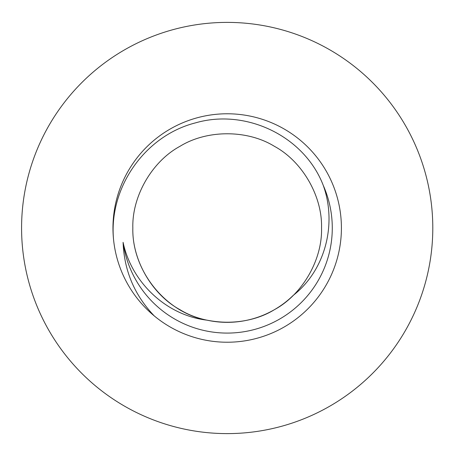 <?xml version="1.0" encoding="UTF-8"?>
<svg xmlns="http://www.w3.org/2000/svg" width="456" height="456" viewBox="0 0 456 456"><rect width="100%" height="100%" fill="white"/><g stroke="black" fill="none" stroke-linecap="round" stroke-linejoin="round"><path stroke-width="0.68" d="M323.275 185.444A105.085 105.085 0 0 1 255.913 329.084A105.085 105.085 0 0 1 123.086 242.33C124.163 270.733 134.554 295.26 154.259 315.917A114.228 114.228 0 0 1 113.647 240.477C108.209 188.334 144.546 135.774 195.447 122.886C245.75 108.243 304.334 135.939 323.275 185.444C337.052 223.708 325.658 269.992 293.168 295.442A94.352 94.352 0 0 1 206.973 320.158C165.596 312.702 131.79 270.528 132.838 228C131.909 196.24 152.047 161.361 180.012 146.29C207.052 129.607 247.323 129.607 274.364 146.29C302.334 161.361 322.472 196.24 321.537 228C322.472 259.76 302.334 294.639 274.364 309.709C247.323 326.393 207.052 326.393 180.012 309.709C152.047 294.639 131.909 259.76 132.838 228C131.909 196.24 152.047 161.361 180.012 146.29C207.052 129.607 247.323 129.607 274.364 146.29C302.334 161.361 322.472 196.24 321.537 228C322.472 259.76 302.334 294.639 274.364 309.709C247.323 326.393 207.052 326.393 180.012 309.709C152.047 294.639 131.909 259.76 132.838 228C131.909 196.24 152.047 161.361 180.012 146.29C207.052 129.607 247.323 129.607 274.364 146.29C302.334 161.361 322.472 196.24 321.537 228C322.472 259.76 302.334 294.639 274.364 309.709C247.323 326.393 207.052 326.393 180.012 309.709C152.047 294.639 131.909 259.76 132.838 228C131.909 196.24 152.047 161.361 180.012 146.29C207.052 129.607 247.323 129.607 274.364 146.29C302.334 161.361 322.472 196.24 321.537 228C322.472 259.76 302.334 294.639 274.364 309.709C247.323 326.393 207.052 326.393 180.012 309.709C152.047 294.639 131.909 259.76 132.838 228C131.909 196.24 152.047 161.361 180.012 146.29C207.052 129.607 247.323 129.607 274.364 146.29C302.334 161.361 322.472 196.24 321.537 228C322.472 259.76 302.334 294.639 274.364 309.709C247.323 326.393 207.052 326.393 180.012 309.709C152.047 294.639 131.909 259.76 132.838 228C131.909 196.24 152.047 161.361 180.012 146.29C207.052 129.607 247.323 129.607 274.364 146.29C302.334 161.361 322.472 196.24 321.537 228C322.472 259.76 302.334 294.639 274.364 309.709C247.323 326.393 207.052 326.393 180.012 309.709C152.047 294.639 131.909 259.76 132.838 228C131.909 196.24 152.047 161.361 180.012 146.29C207.052 129.607 247.323 129.607 274.364 146.29C302.334 161.361 322.472 196.24 321.537 228C322.472 259.76 302.334 294.639 274.364 309.709C247.323 326.393 207.052 326.393 180.012 309.709C152.047 294.639 131.909 259.76 132.838 228C131.909 196.24 152.047 161.361 180.012 146.29C207.052 129.607 247.323 129.607 274.364 146.29C302.334 161.361 322.472 196.24 321.537 228C322.472 259.76 302.334 294.639 274.364 309.709C253.855 321.452 231.391 324.934 206.973 320.158C166.052 315.375 131.431 282.116 123.086 242.33M113.647 240.477A114.228 114.228 0 0 1 245.146 115.197A114.228 114.228 0 0 1 331.244 275.116A114.228 114.228 0 0 1 154.259 315.917M432.795 228A205.605 205.605 0 0 1 124.385 406.062A205.605 205.605 0 0 1 124.385 49.938A205.605 205.605 0 0 1 432.795 228"/></g></svg>
